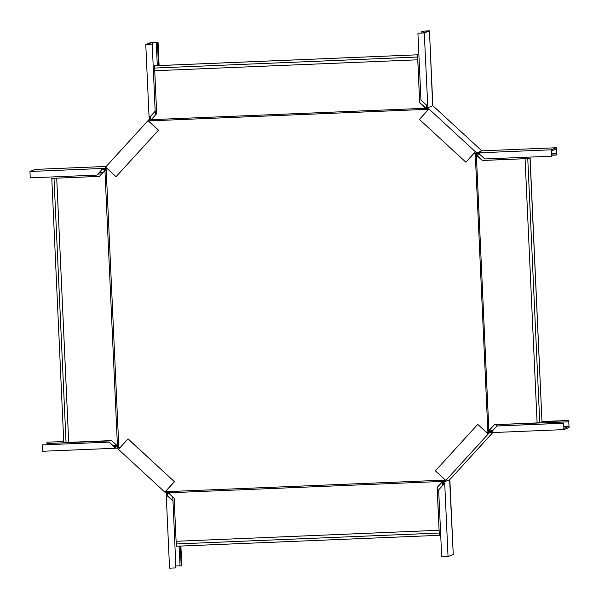 <?xml version="1.0" encoding="UTF-8"?>
<svg xmlns="http://www.w3.org/2000/svg" width="599" height="599" viewBox="0 0 599 599"><rect width="100%" height="100%" fill="white"/><g stroke="black" fill="none" stroke-linecap="round" stroke-linejoin="round"><path stroke-width="0.9" d="M527.764 158.608L539.759 422.804L542.035 422.707L530.033 158.51L525.068 158.698L537.101 422.909L494.37 424.691L488.866 430.404L476.37 155.253L475.254 153.786L487.878 431.864L487.099 432.815L487.496 433.122L489.188 431.4L493.576 429.64M539.759 422.759L537.101 422.887M154.729 68.046L154.827 70.719M419.659 102.728L417.585 54.801L154.609 65.733L154.617 68.054L417.638 57.025L419.659 102.728L425.38 108.277L151.495 119.658L150.214 120.848L427.005 109.347L427.911 110.096M151.944 118.857L156.691 113.653L154.737 70.727L417.713 59.795M99.479 176.368L51.784 178.382L63.786 442.579L68.713 442.332M66.055 442.481L54.015 178.277L99.449 176.398L104.361 171.059M104.66 170.663L105.536 170.153L104.952 170.685L117.441 445.836L111.444 440.602L68.713 442.376L56.718 178.18M439.202 533.035L176.226 543.967L176.331 546.243L439.307 535.319L439.127 530.265L176.106 541.294L174.159 498.361L168.439 492.812L442.324 481.431L443.844 480.143L167.054 491.644L168.955 493.576M176.316 543.959L176.218 541.286M167.99 492.251L168.094 492.895L167.615 492.55L167.518 491.906M439.307 535.319L437.225 487.399L444.675 479.395M168.094 492.895L169.053 493.539M167.615 492.55L167.173 491.996M166.559 491.27L165.788 491.202L167.69 492.603L167.563 495.635L168.064 496.316L166.26 495.732L166.402 494.969L167.578 494.916M119.628 448.045L118.812 447.206L106.18 169.128L106.547 168.626L105.536 170.153M444.406 479.687L443.844 480.143M465.857 162.179L475.381 151.734L428.944 108.966L419.42 119.411L465.857 162.179L474.393 152.91L475.254 153.786M149.757 121.26L149.346 121.717L148.994 121.395L151.218 119.463M119.223 447.67L117.883 446.742L119.321 447.633M487.137 432.845L488.836 431.332L487.878 431.864M106.644 168.589L105.304 169.629L105.903 169.629M149.855 121.223L150.297 120.421L149.855 121.223M427.978 110.029L426.525 108.412L427.005 109.347M474.453 152.835L476.257 154.22L475.524 154.272M439.082 530.362L437.128 487.436L442.324 481.431M118.482 446.742L118.078 446.277L117.479 446.277L117.883 446.742M118.078 446.277L116.64 445.386M117.479 446.277L116.738 445.349M104.937 170.153L105.304 169.629M51.784 178.382L54.06 178.285M104.196 171.202L104.952 170.685M151.098 120.212L151.135 119.515L150.656 120.564M419.757 102.684L425.979 108.09L426.488 109.108M425.941 108.786L425.38 108.277M151.135 119.515L152.041 118.819M425.979 108.09L426.525 108.412M150.693 119.867L150.297 120.421M417.585 54.801L154.512 65.77M417.488 54.846L417.593 57.122M443.447 481.087L443.35 480.45M442.931 481.476L442.833 480.832M488.103 431.385L489.128 430.831L488.836 431.332M488.395 430.891L488.866 430.404M542.035 422.707L530.13 158.473L482.472 160.45L476.257 154.22M489.128 430.831L489.623 429.887M525.106 158.713L482.375 160.487L476.37 155.253M494.437 424.684L489.72 429.85M476.594 154.714L475.861 154.767M445.035 479.732L443.814 481.139L443.267 484.883M448.045 556.576L453.248 554.487L449.632 479.732L445.012 481.581L444.757 484.164L443.14 484.928L438.655 489.855L441.695 556.845L448.045 556.576L444.757 484.164M444.9 483.393L443.724 483.445M443.844 481.828L445.02 481.776M442.317 481.896L443.829 481.559M442.436 485.699L442.272 481.94L443.447 481.866L443.56 484.344M443.447 481.866L443.837 481.708M477.762 424.377L435.383 470.836L445.813 480.45L488.2 433.99L477.762 424.377L487.099 432.815M449.632 479.732L451.317 478.017M444.271 480.638L445.139 481.439L445.813 480.45M488.2 433.99L489.727 432.56L491.262 432.553L491.21 431.385L492.528 430.876L491.786 432.605L491.262 432.568M489.188 431.4L491.217 431.377M563.854 426.57L568.998 426.353L563.936 428.382L563.704 423.186L563.869 429.61L491.786 432.605M563.869 429.61L569.05 427.536L568.743 420.446L568.144 420.685L568.196 421.861L495.41 424.646M489.87 431.377L489.922 432.553M496.122 424.856L496.339 426.615M568.998 426.353L568.788 421.629L568.196 421.861M542.088 421.763L568.144 420.685M492.408 430.928L497.02 425.956L563.704 423.186M496.9 426.001L563.577 423.231M488.724 431.909L489.593 432.71M475.381 151.734L474.76 152.543L476.587 153.973L479.971 154.392M477.268 153.943L477.216 152.76L479.08 152.812L479.851 154.437L484.771 158.967L551.454 156.197L551.342 150.955L556.404 148.926L556.613 153.651L556.029 153.883L556.082 155.066L551.537 155.253M551.454 156.197L551.162 149.817L556.344 147.743L556.666 154.834L556.082 155.066M483.565 150.768L556.344 147.743L483.565 150.768L481.648 150.918L477.216 152.76M478.571 152.767L478.608 153.958M551.162 149.817L479.08 152.812M551.477 154.078L556.029 153.883M483.281 157.597L483.797 158.069M481.648 150.918L480.136 149.271M426.061 104.78L420.962 100.19L417.915 33.2L424.272 32.938L429.468 30.849L432.658 105.791L434.604 107.333M432.658 105.791L428.03 107.648L428.944 108.966M475.554 151.667L477.021 152.767M428.307 109.669L426.877 108.179L426.001 104.675M476.085 153.509L476.879 152.64M423.643 32.765L423.568 31.111L428.285 30.901L423.261 32.923L417.915 33.2M426.847 107.498L428.023 107.453L427.768 105.986L426.585 106.03M424.272 32.938L427.761 105.986M429.468 30.849L422.392 31.155L421.808 31.388L422.984 31.343L423.059 32.945M425.619 104.488L425.11 104.016M421.883 32.997L421.808 31.388M423.568 31.111L422.984 31.343M425.882 104.728L427.559 105.357M427.379 108.651L428.173 107.775M150.731 119.658L150.678 116.161L155.163 111.234L152.243 44.199L147.069 44.416L152.131 42.387L157.425 42.379L158.48 65.568M152.124 44.244L145.774 44.513L150.955 42.439L157.425 42.379M150.701 118.969L149.525 119.021L148.005 120.639L105.619 167.099L116.056 176.712L158.435 130.253L148.005 120.639M149.525 119.021L149.061 116.925L150.678 116.161M145.774 44.513L149.061 116.925M149.263 117.554L150.439 117.509M157.305 65.62L156.249 42.424M155.163 111.234L152.243 44.199M150.798 116.109L155.283 111.189M116.056 176.712L158.435 130.253M158.563 130.2L149.346 121.717M105.716 167.188L104.818 168.237L102.893 168.386L102.953 169.569L101.411 170.161L102.032 168.484L102.893 168.386M106.585 167.99L105.709 169.255M150.274 120.159L149.398 119.358M105.364 169.397L102.953 169.569M101.531 170.116L96.918 175.088L30.242 177.858L29.95 171.479L35.146 169.397L106.218 166.447L35.131 169.405M29.95 171.479L102.032 168.484M104.675 169.427L104.623 168.244M102.803 172.722L99.015 172.879M101.688 173.95L97.892 174.107M101.411 170.161L96.918 175.088M105.821 168.896L104.945 168.094M119.388 448.314L117.958 446.824L113.967 446.652L109.048 442.122L42.364 444.892L109.048 442.122M117.277 446.854L117.329 448.037L118.595 449.183M117.329 448.037L114.738 448.277L113.967 446.652M42.364 444.892L42.656 451.272L114.738 448.277M115.6 448.179L115.547 446.996M47.853 444.615L47.688 443.492M47.516 442.107L63.741 441.643M111.699 440.834L46.984 443.522L46.932 442.339M114.087 446.599L109.168 442.069M174.399 481.678L128.081 438.865L118.437 449.355L164.875 492.123L174.399 481.678L127.961 438.91M174.519 481.633L166.103 490.858M164.875 492.123L166.515 493.149L166.402 494.969M118.46 447.288L117.666 448.164M168.064 496.316L172.984 500.846L175.904 567.889L169.547 568.151L166.26 495.732M167.698 493.299L166.522 493.351M181.789 565.785L180.891 546.056L181.804 565.77L180.029 566.062L179.123 546.131M175.941 566.018L180.014 565.793M180.299 546.078L181.205 566.018M172.984 500.846L175.904 567.889M167.937 496.361L172.856 500.899M167.166 492.153L166.372 493.022M451.257 478.092L492.79 432.568L451.189 478.159M568.743 420.446L542.08 421.554L568.728 420.446M488.365 433.916L487.496 433.122M551.469 153.868L556.613 153.651M434.342 107.094L480.346 149.465M432.77 103.979L429.453 30.863M155.426 115.03L155.253 111.219M152.213 44.199L152.131 42.387M159.072 65.546L158.009 42.14M148.178 120.571L149.046 121.372M103.006 172.497L99.209 172.662M116.401 445.162L112.694 445.319M172.774 497.095L172.946 500.816M165.047 492.056L165.841 491.18M453.248 554.487L449.924 481.371M480.256 149.353L434.485 107.199M158.031 42.125L159.094 65.546"/></g></svg>
